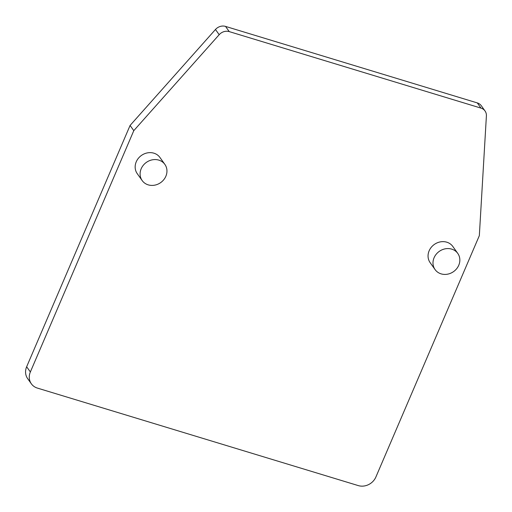 <?xml version="1.0" encoding="UTF-8"?>
<svg xmlns="http://www.w3.org/2000/svg" width="512" height="512" viewBox="0 0 512 512"><rect width="100%" height="100%" fill="white"/><g stroke="black" fill="none" stroke-linecap="round" stroke-linejoin="round"><path stroke-width="0.77" d="M37.395 388.09A13.933 12.384 -35.5 0 1 31.354 383.808A13.933 12.384 -35.5 0 1 30.355 371.974L133.792 130.65L219.187 34.688A9.293 8.256 -35.5 0 1 229.242 31.61L480.992 108.109A9.293 8.256 -35.5 0 1 485.024 110.963A9.293 8.256 -35.5 0 1 486.4 115.885L479.334 235.648L375.904 476.973A13.933 12.384 -35.5 0 1 358.259 485.594L37.395 388.09M457.766 253.408L452.826 246.47A13.933 12.384 144.5 0 0 446.778 242.189A13.933 12.384 144.5 0 0 431.258 247.315A13.933 12.384 144.5 0 0 430.131 262.643L435.078 269.587A13.933 12.384 -35.5 0 1 436.198 254.253A13.933 12.384 -35.5 0 1 451.725 249.126A13.933 12.384 -35.5 0 1 457.766 253.408A13.933 12.384 -35.5 0 1 456.646 268.736A13.933 12.384 -35.5 0 1 441.12 273.869A13.933 12.384 -35.5 0 1 435.078 269.587M164.877 164.403L159.93 157.466A13.933 12.384 144.5 0 0 153.888 153.184A13.933 12.384 144.5 0 0 138.362 158.317A13.933 12.384 144.5 0 0 137.235 173.645L142.182 180.582A13.933 12.384 -35.5 0 1 143.309 165.254A13.933 12.384 -35.5 0 1 158.835 160.122A13.933 12.384 -35.5 0 1 164.877 164.403A13.933 12.384 -35.5 0 1 163.75 179.731A13.933 12.384 -35.5 0 1 148.23 184.864A13.933 12.384 -35.5 0 1 142.182 180.582M133.792 130.65L130.08 125.446L26.65 366.765A13.933 12.384 144.5 0 0 27.642 378.605L31.354 383.808M485.024 110.963L481.312 105.76A9.293 8.256 144.5 0 0 477.286 102.906L225.536 26.406A9.293 8.256 144.5 0 0 215.475 29.485L130.08 125.446M26.65 366.765L30.355 371.974M480.992 108.109L477.286 102.906M225.536 26.406L229.242 31.61M219.187 34.688L215.475 29.485"/></g></svg>
